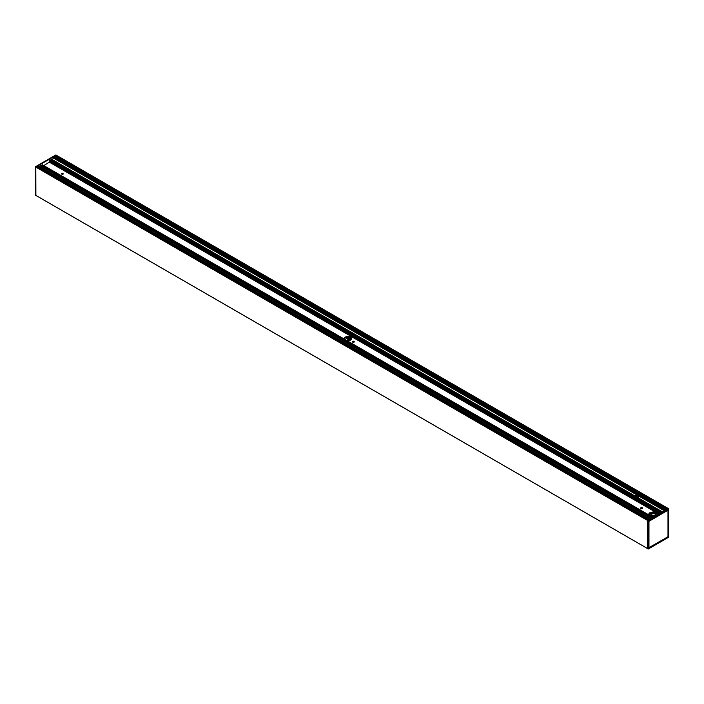 <?xml version="1.0" encoding="UTF-8"?>
<svg xmlns="http://www.w3.org/2000/svg" width="704" height="704" viewBox="0 0 704 704"><rect width="100%" height="100%" fill="white"/><g stroke="black" fill="none" stroke-linecap="round" stroke-linejoin="round"><path stroke-width="1.06" d="M354.226 342.003A1.003 0.581 -0 0 0 352.484 342.003L352.915 342.241M354.068 341.317A1.003 0.581 180 0 1 352.651 342.126A1.003 0.581 180 0 1 354.068 341.317M351.542 338.862A3.652 2.112 -0 0 0 350.504 337.656A3.652 2.112 -0 0 0 346.755 337.146A3.652 2.112 -0 0 0 344.3 338.862M344.406 339.152A3.652 2.112 180 0 1 344.274 338.58A3.652 2.112 180 0 1 346.526 336.635A3.652 2.112 180 0 1 350.504 337.093A3.652 2.112 180 0 1 351.578 338.58A3.652 2.112 180 0 1 346.931 340.613M648.19 549.023L648.19 520.758L668.721 508.781L668.8 537.099L648.19 549.023L668.765 537.17L648.173 549.058L647.583 548.75L647.583 520.467L648.19 520.758L648.085 549.023M55.854 157.238A1.258 0.722 120 0 0 55.669 156.253L56.364 155.241L668.73 508.781L648.138 520.67L647.583 520.467L35.816 167.077L35.895 195.439M647.636 520.379L649.757 519.156L37.875 165.889L36.555 166.971M56.417 155.25L55.915 154.977M35.728 195.316L647.583 548.566L35.746 195.351L35.728 167.218M651.57 513.102A2.675 1.54 0 0 0 651.57 515.284A2.675 1.54 0 0 0 655.345 515.284A2.675 1.54 0 0 0 655.345 513.102A2.675 1.54 0 0 0 651.57 513.102M651.596 515.302A2.596 1.496 180 0 1 650.857 514.254A2.596 1.496 180 0 1 651.622 513.198A2.596 1.496 180 0 1 654.447 512.873A2.596 1.496 180 0 1 656.049 514.254A2.596 1.496 180 0 1 655.318 515.302M649.757 519.156L667.718 508.781L55.836 155.522L54.516 156.596M668.272 509.758L648.657 521.092M668.378 509.819L668.272 536.809L668.237 509.802M668.096 509.881L668.096 536.712L667.99 509.942M667.999 536.721L648.965 547.703L648.965 521.33L667.744 510.083M667.814 510.048L648.745 521.145L648.859 547.703L667.982 536.756L648.613 547.897M668.8 508.842L668.8 537.099L668.782 508.869L668.281 508.482M668.184 508.517L667.718 508.781M648.683 521.092L648.595 548.231L648.604 521.189M648.595 548.231L648.613 521.206M648.613 547.606L648.965 521.338M648.965 521.33L667.946 510.25M49.65 161.11L53.654 158.224L54.19 156.473L37.928 165.862L649.854 519.094M39.23 166.549L40.357 165.915L650.971 518.452M40.383 165.933L42.434 164.806L652.969 517.299L42.434 164.806M43.806 165.607L50.327 161.498M637.93 497.922L662.226 511.949L637.93 497.922A2.306 1.329 180 0 1 636.944 498.3L636.759 498.397A2.306 1.329 180 0 1 633.89 497.103A2.306 1.329 180 0 1 633.961 496.778L50.714 159.958L634.014 496.61A2.306 1.329 180 0 1 634.674 496.038L634.894 495.942A2.306 1.329 180 0 1 637.824 496.1A2.306 1.329 180 0 1 638.502 497.042A2.306 1.329 180 0 1 638.097 497.79L637.982 497.93M51.638 159.403L634.709 496.038L51.638 159.403M53.742 157.485L664.972 510.374L53.742 157.476M37.91 167.622A1.258 0.722 120 0 0 37.717 166.602L37.928 165.862L649.81 519.121M35.702 167.209L35.2 166.901L35.27 195.219M55.81 154.977L35.2 166.901L35.2 195.158L35.702 195.483M647.689 520.344L35.816 167.077L36.282 166.813L648.164 520.08M666.072 509.731L54.243 156.438L666.125 509.705M636.856 498.344L661.329 512.468L636.847 498.353M638.422 497.385A2.306 1.329 -0 0 0 638.352 497.262L637.006 496.487A2.306 1.329 -0 0 0 636.249 496.399L635.941 497.974A2.306 1.329 -0 0 0 635.536 498.027L635.351 496.426A2.306 1.329 0 0 0 634.339 496.883L634.33 497.886M635.342 497.974L634.26 497.376M634.339 497.156L635.474 497.79M635.342 497.746L634.26 497.068M634.295 496.918L635.474 497.561M635.342 497.526L634.33 496.883M634.454 496.795L635.474 497.332M635.342 497.297L634.506 496.76M634.665 496.672L635.474 497.103M635.342 497.068L634.718 496.646M634.885 496.575L635.474 496.874M634.339 497.376L635.334 497.974L634.357 497.411M636.152 499.726A2.306 1.329 180 0 1 633.89 498.414M642.506 508.438A1.003 0.581 -0 0 0 640.763 508.438L641.186 508.666M63.237 174.002A1.003 0.581 -0 0 0 61.494 174.002M63.078 173.307A1.003 0.581 180 0 1 61.371 173.721A1.003 0.581 180 0 1 63.078 173.307M642.338 507.742A1.003 0.581 180 0 1 640.631 508.156A1.003 0.581 180 0 1 642.338 507.742M41.395 165.326L652.001 517.862M659.78 513.366L49.544 161.049M638.299 497.209L637.138 496.531M61.574 173.932L62.181 174.284M345.25 337.709L349.853 340.375M352.563 341.933L353.17 342.285M640.834 508.367L641.441 508.719M656.022 514.466A2.596 1.496 0 0 0 654.28 513.242A2.596 1.496 0 0 0 651.622 513.603A2.596 1.496 0 0 0 650.883 514.466M654.72 516.287A3.846 2.218 180 0 1 650.734 515.768A3.846 2.218 180 0 1 650.734 512.626A3.846 2.218 180 0 1 655.494 512.31A3.846 2.218 180 0 1 657.087 514.923M651.244 515.046A2.209 1.276 180 0 1 651.895 514.078A2.209 1.276 180 0 1 654.35 513.814A2.209 1.276 180 0 1 655.662 515.046M648.613 548.214L668.219 536.906L648.613 548.02M667.999 510.347L667.999 536.659L667.99 510.25M668.721 508.781L668.246 508.482M648.701 548.293L668.272 536.994M668.219 508.49L55.862 154.95L35.279 166.83L35.754 167.112M636.759 498.397L661.232 512.53M661.408 512.424L636.944 498.3M634.014 496.61L50.785 159.878M634.674 496.038L51.603 159.412M662.429 511.834L638.097 497.79M53.654 158.224L664.286 510.77M634.894 495.942L51.797 159.298M662.376 511.87L638.07 497.834M634.85 495.977L51.762 159.333M638.053 497.878L662.332 511.896M51.735 159.377L634.823 496.012M42.337 164.815L652.916 517.334M652.969 517.299L42.574 164.894M660.361 513.031L49.782 160.521M49.685 160.626L660.22 513.11M659.938 513.278L49.544 160.873M41.457 165.326L652.036 517.836M650.954 518.47L40.322 165.924M664.453 510.673L53.742 158.083M41.334 165.334L651.966 517.88M50.662 160.01L633.961 496.778M651.05 518.408L40.462 165.889M651.094 518.382L40.48 165.845M651.147 518.355L40.515 165.81M649.211 519.464L37.611 166.355M649.062 519.561L37.717 166.602M667.154 509.106L55.563 156.015M667.172 509.098L55.563 155.989M641.846 508.719L641.045 508.253M352.766 341.818L353.54 342.285M345.453 337.594L350.073 340.287M62.586 174.284L61.758 173.826M642.224 508.622L641.414 508.156M353.945 342.188L353.144 341.722M350.39 340.138L345.752 337.454M62.955 174.187L62.154 173.721M642.338 508.561L641.608 508.138M354.068 342.126L353.338 341.713M350.504 340.076L345.875 337.401M63.078 174.126L62.348 173.703M351.155 339.566L346.914 337.119M351.226 339.486L347.09 337.093M351.402 339.222L347.626 337.049M351.454 339.126L347.829 337.04M637.78 498.01L636.09 497.033L637.78 498.01M638.352 497.262L637.006 496.487M635.325 497.746L634.357 497.182L635.334 497.746M635.325 497.288L634.462 496.786L635.334 497.288M658.733 513.973L657.316 513.154M655.591 512.16L49.57 162.281M49.65 162.114L658.909 513.867L49.65 162.14M658.997 513.823L49.676 162.034M659.226 513.691L49.79 161.832M659.305 513.638L49.843 161.77M665.887 509.846L54.076 156.614M55.669 156.253L666.996 509.203M345.171 337.762L349.747 340.41M658.064 514.826L656.524 512.565C651.033 511.746 648.472 512.503 648.842 514.826M35.2 195.158L35.719 195.518M648.27 520.01L36.476 166.795M647.583 548.592L35.746 195.351M649.862 519.094L38.025 165.854M636.09 497.068L637.745 498.027M54.437 156.42L666.23 509.643"/></g></svg>
